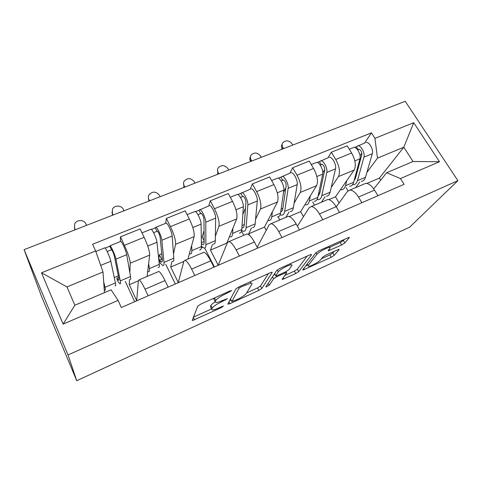 <?xml version="1.0" encoding="UTF-8"?>
<svg xmlns="http://www.w3.org/2000/svg" width="482" height="482" viewBox="0 0 482 482"><rect width="100%" height="100%" fill="white"/><g stroke="black" fill="none" stroke-linecap="round" stroke-linejoin="round"><path stroke-width="0.72" d="M231.661 290.646L230.095 290.875L200.886 304.058L197.759 306.166L192.24 320.319L192.559 320.518L221.587 307.474L223.425 305.968L218.665 307.986C216.032 309.179 214.026 309.842 212.646 309.986L211.67 309.251L212.219 308.082C213.448 306.311 216.635 304.19 221.792 301.714L227.498 298.677L222.371 300.563C219.72 301.756 217.677 302.419 216.255 302.563L215.177 301.744L215.767 300.479C217.069 298.587 220.395 296.358 225.745 293.803L231.661 290.646M341.648 244.983L344.835 242.916L349.263 237.728L349.149 237.307L319.102 250.7L315.849 252.827L302.768 269.739L302.931 270.053L331.206 257.286L334.219 255.352L339.093 249.646L338.985 249.272L325.934 255.05L322.838 257.051L320.554 259.858C319.06 261.871 310.866 266.335 308.57 266.389L308.155 265.522L316.891 254.339C318.373 252.225 326.947 247.495 329.387 247.447C330.254 247.399 330.393 247.748 329.802 248.495L328.206 250.459L328.35 250.839L341.648 244.983L340.22 242.53L343.401 240.464L344.389 239.283M457.9 180.654L409.586 227.227L76.734 380.714L68.04 354.957L457.9 180.654L405.223 101.286L24.1 249.664L41.518 296.394L76.246 379.533M272.197 272.541L271.92 272.21L270.221 272.764L239.06 286.826L235.891 288.947L227.823 304.034L229.902 303.666L258.852 290.411L261.804 288.489L272.197 272.541L272.017 272.203M265.895 286.76L276.704 270.51L279.922 268.384L309.799 254.9L311.324 254.4L311.523 254.779L311.324 254.4M311.523 254.779L298.707 271.601L295.719 273.535L282.35 279.47L282.151 279.174L286.718 272.788L286.507 272.469L276.698 276.734L273.631 278.741L269.227 285.266L266.016 286.995M76.734 380.714L76.144 379.581M68.04 354.957L24.1 249.664M129.519 279.632L129.297 284.699L136.695 300.684L138.388 280.542L139.159 279.843C140.491 280.681 142.449 283.808 145.04 289.206L148.149 295.828M147.1 276.457L149.667 255.111C149.667 251.285 147.823 245.35 144.142 237.295L124.41 245.314C128.073 253.46 130.026 259.418 130.254 263.184L129.839 272.577M124.41 245.314L120.434 236.849L120.416 241.572M134.665 301.702L125.302 281.422M168.158 287.109L165.013 280.584C162.386 275.264 160.331 272.222 158.843 271.456L158.012 271.812M144.142 237.295L140.117 228.95L120.434 236.849M171.845 261.696L170.7 267.052L178.28 282.572L183.907 261.148L185.076 260.286C186.769 260.943 188.95 263.877 191.625 269.095L194.812 275.499M165.561 223.353L166.368 218.418L170.453 226.612C174.153 234.529 175.858 240.44 175.562 244.338L173.496 253.99M175.309 283.994L165.724 264.293M213.924 267.173L210.7 260.858C207.995 255.719 205.724 252.851 203.892 252.273L202.759 252.749M187.92 259.075L194.132 236.614C194.638 232.661 193.035 226.775 189.318 218.948L185.19 210.863L166.368 218.418M212.466 244.482L210.471 250.098L218.213 265.178L227.444 242.597L228.98 241.584C230.999 242.072 233.384 244.838 236.132 249.881L239.391 256.075M208.778 205.91L210.303 200.789L214.478 208.73C218.213 216.43 219.696 222.286 218.912 226.305L215.376 236.276M214.376 266.974L204.693 248.007M257.659 248.122L254.369 242.006C251.592 237.036 249.128 234.336 246.983 233.915L245.585 234.511M227.052 243.549L226.829 243.121L236.692 218.906C237.668 214.839 236.282 209.007 232.535 201.398L228.317 193.559L210.303 200.789M257.207 247.29L269.125 224.835L271.005 223.684C273.318 224.016 275.879 226.624 278.692 231.499L282.018 237.506M251.477 227.944L248.706 233.8L249.531 235.33M250.182 189.203L252.363 183.907L256.629 191.613C260.388 199.102 261.66 204.91 260.431 209.031L255.562 219.322M243.772 235.282L241.536 231.095M299.497 229.896L296.147 223.967C293.309 219.153 290.676 216.611 288.242 216.34L286.597 217.045M266.209 230.33L264.443 227.094L277.475 201.94C278.879 197.777 277.692 191.993 273.921 184.588L269.625 176.984L252.363 183.907M297.412 226.203L309.076 207.808L311.258 206.537C313.842 206.73 316.572 209.188 319.439 213.912L322.82 219.732M289.893 173.177L292.676 167.736L297.008 175.213C300.792 182.503 301.871 188.257 300.238 192.475L294.153 203.061M288.983 212.05L285.953 217.316M279.819 219.931L278.096 216.834M339.557 212.442L336.159 206.688C333.267 202.03 330.477 199.632 327.784 199.5L325.91 200.301M303.473 216.641L300.635 211.664L316.59 185.672C318.385 181.419 317.385 175.683 313.589 168.477L309.227 161.09L292.676 167.736M336.267 206.874L347.395 191.481L349.854 190.101C352.685 190.155 355.565 192.475 358.488 197.054L361.904 202.705M328.007 157.801L331.339 152.216L335.737 159.482C339.539 166.585 340.437 172.285 338.436 176.587L331.23 187.45M325.061 196.758L321.452 202.199M314.553 205.133L312.728 201.982M377.954 195.71L374.514 190.131C371.574 185.612 368.64 183.353 365.711 183.347L363.633 184.232M339.123 202.928L335.49 196.807L354.131 170.056C356.282 165.724 355.457 160.042 351.649 153.023L347.227 145.841L331.339 152.216M335.49 196.807L328.857 199.632M300.635 211.664L289.218 216.532M264.443 227.094L248.706 233.8M226.829 243.121L210.471 250.098M183.823 261.455L170.7 267.052M138.364 280.831L129.297 284.699M104.443 292.652L103.003 271.969L66.962 286.917L74.855 305.227L111.089 289.827L118.084 300.4L121.313 307.516L404.091 184.323L400.44 178.557L386.654 172.719L413.044 161.5L403.808 147.209L377.484 158.126L366.886 172.442M118.084 300.4L63.124 324.121L41.506 272.806L95.653 250.971L103.003 271.969M377.484 158.126L374.948 138.34L371.471 132.851L92.604 244.254L95.653 250.971M374.948 138.34L413.725 122.705L439.488 161.705L400.44 178.557M380.684 180.184L379.382 178.099L403.808 147.209L413.725 122.705M373.707 188.902L386.654 172.719M359.789 182.039L355.65 187.631M379.382 178.099L366.874 183.431M364.615 143.021L371.471 132.851M114.258 277.554L118.325 275.843M348.01 190.818L346.197 187.799M63.124 324.121L74.855 305.227M41.506 272.806L66.962 286.917M413.044 161.5L439.488 161.705M214.225 299.852L213.815 299.039L214.285 298.009M215.111 301.919C212.749 303.413 211.345 304.588 210.905 305.443L212.219 308.082M210.73 307.359L210.369 306.636L210.905 305.443M193.469 317.162L211.514 308.932M246.651 292.899L257.545 287.929L260.485 285.995L268.42 273.577M229.625 300.666L231.023 300.033M241.301 286.772L239.09 288.242L231.8 301.563L236.861 299.665C241.753 297.316 244.91 295.237 246.338 293.43L251.869 284.127C252.273 283.416 251.953 283.091 250.905 283.157L241.301 286.772L240.898 285.995M307.173 256.087L297.37 269.179L298.707 271.601M284.778 275.505L294.394 271.119L297.37 269.179M274.969 274.36L273.656 275.089M291.737 265.763C292.2 265.088 291.996 264.781 291.122 264.829C288.459 264.889 279.47 269.812 278.289 271.854L275.692 275.698L275.927 276.017L277.56 275.475L285.826 271.721L288.935 269.685L291.737 265.763M329.381 247.429L340.22 242.53M321.434 258.78L329.857 254.936L332.863 252.996L334.369 251.212M305.696 265.962L307.793 264.998M74.963 229.86L74.355 227.57M86.573 225.341L85.874 223.805C84.121 219.376 76.355 219.545 74.596 224.064L74.583 228.191L75.276 229.739M118.644 277.415L116.801 278.186L118.385 280.12C118.97 280.428 119.084 279.668 118.729 277.831L114.342 256.002C113.517 253.11 112.571 250.971 111.511 249.604L109.691 246.266L110.041 245.76L120.446 241.56M116.801 278.186L117.777 281.235L119.825 283.747C120.566 284.139 120.717 283.181 120.271 280.867L115.945 259.123C115.312 255.526 111.179 246.188 110.041 245.76M129.905 279.47C130.706 279.837 130.911 278.861 130.526 276.535L126.724 254.689C126.188 251.074 122.042 241.801 120.807 241.416M107.197 251.52L111.643 249.718M115.029 285.778C115.74 286.181 115.861 285.236 115.391 282.928L110.818 261.232C110.137 257.641 106.01 248.278 104.919 247.826L104.612 247.947M104.226 289.513L104.805 290.11C105.456 290.55 105.516 289.622 104.986 287.326L103.696 281.874M105.197 248.079L109.691 246.266M112.607 215.207L111.981 212.182M124.001 210.773L123.284 209.272C121.524 205.097 114.282 205.037 112.439 209.2L112.39 213.502L113.101 215.014M159.596 260.19L158.813 258.563L159.415 254.761L161.771 253.773M162.295 259.057L159.512 260.226L161.416 261.967C162.199 262.184 162.506 261.352 162.338 259.479L160.145 237.258C159.506 234.354 158.548 232.282 157.283 231.029L156.999 231.312L155.3 227.853L155.903 227.251L165.675 223.311M159.512 260.226L160.337 263.268L162.802 265.528C163.79 265.805 164.187 264.757 163.982 262.395L161.862 240.241C161.627 236.566 157.457 227.498 155.903 227.251M172.466 261.431C173.514 261.678 173.96 260.617 173.809 258.244L172.17 236.005C172.02 232.312 167.844 223.299 166.2 223.094M153.595 232.692L157.451 231.131M158.204 267.48C159.168 267.763 159.536 266.727 159.307 264.371L156.957 242.259C156.68 238.59 152.511 229.492 151.005 229.227L150.529 229.42M147.733 271.203L148.402 271.631C149.312 271.944 149.625 270.932 149.342 268.582L148.673 263.407M151.354 229.444L155.3 227.853M161.639 259.334L159.415 254.761M148.926 201.066L148.366 197.421M160.114 196.71L159.385 195.252C155.963 191.233 152.487 191.113 148.944 194.897C148.191 196.349 148.167 197.825 148.872 199.331L149.595 200.801M201.343 247.832L202.554 247.32M201.362 243.838L202.693 244.555C203.657 244.687 204.139 243.796 204.145 241.886L203.964 219.322C203.494 216.418 202.536 214.4 201.084 213.261L200.693 213.586L198.952 210.23L208.965 205.838M201.349 242.633L204.145 241.458M201.398 246.26L204.031 248.055C205.248 248.218 205.868 247.097 205.886 244.693L205.784 222.184C205.91 218.442 201.711 209.616 199.783 209.543M213.309 244.121C214.574 244.26 215.243 243.121 215.309 240.711L215.653 218.129C215.858 214.37 211.652 205.603 209.64 205.567M204.139 240.813L202.139 236.909L201.271 237.271M202.139 236.909L204.055 230.643M197.975 214.683L201.283 213.345M199.62 249.923C200.813 250.098 201.41 248.983 201.404 246.585L201.09 224.112C201.181 220.376 196.981 211.526 195.09 211.435L194.469 211.688M189.438 253.586L190.215 253.912C191.354 254.11 191.896 253.014 191.842 250.622L191.667 245.519M195.517 211.616L198.952 210.23M184.004 187.408L183.546 183.268M194.987 183.13L194.24 181.708C190.956 177.858 187.6 177.659 184.178 181.124C183.365 182.582 183.335 184.094 184.088 185.654L184.829 187.088M241.904 227.769L242.326 227.841C243.452 227.89 244.097 226.944 244.266 225.01L245.934 202.139C245.621 199.241 244.651 197.277 243.03 196.246L242.542 196.602L240.771 193.348L250.441 189.101M242.06 225.516L244.296 224.57M241.669 230.486L243.609 231.276C245.037 231.336 245.862 230.149 246.085 227.709L247.838 204.892C248.302 201.09 244.079 192.505 241.801 192.583M252.52 227.504C253.996 227.54 254.864 226.335 255.129 223.883L257.292 201.006C257.828 197.192 253.598 188.655 251.249 188.775M242.82 214.424L245.501 208.067M240.452 197.445L243.265 196.307M239.373 233.077C240.783 233.143 241.584 231.963 241.783 229.522L243.344 206.742C243.772 202.946 239.548 194.33 237.313 194.397L236.548 194.704M229.468 236.656L230.342 236.903C231.697 236.999 232.457 235.831 232.613 233.396L232.866 228.305M237.801 194.547L240.771 193.348M242.319 225.401L242.097 224.98M217.888 174.219L217.551 169.694M228.679 170.013L227.92 168.628C224.745 164.922 221.509 164.663 218.201 167.85C217.34 169.309 217.31 170.839 218.111 172.435L218.864 173.839M280.753 211.755C281.837 211.55 282.518 210.562 282.795 208.796L286.163 185.672C285.989 182.774 285.019 180.864 283.247 179.931L282.663 180.322L280.861 177.159L290.218 173.05M281.133 209.08L282.856 208.357M280.138 214.815L281.645 215.159C283.265 215.123 284.278 213.869 284.687 211.393L288.152 188.317C288.917 184.467 284.675 176.105 282.084 176.328M290.212 211.526C291.869 211.471 292.929 210.206 293.375 207.724L297.213 184.594C298.051 180.726 293.803 172.411 291.146 172.67M283.524 192.318L285.838 187.872M281.157 180.931L283.506 179.979M277.572 216.882C279.168 216.858 280.163 215.611 280.554 213.14L283.838 190.089C284.573 186.245 280.337 177.858 277.777 178.069L276.891 178.424M267.92 220.382L268.89 220.563C270.444 220.563 271.396 219.328 271.746 216.864L272.39 211.761M278.325 178.183L280.861 177.159M250.646 161.464L250.447 161.108C249.634 159.554 249.628 158.072 250.435 156.662M261.25 157.337L260.485 155.975C257.406 152.414 254.273 152.101 251.08 155.041C250.176 156.493 250.146 158.03 250.995 159.663L251.761 161.03M318.096 196.041L319.819 193.216L324.754 169.875C324.717 166.983 323.741 165.121 321.831 164.278L321.169 164.699L319.337 161.627L328.387 157.644M318.668 193.294L319.915 192.77M317.036 199.536L318.216 199.656C320.012 199.536 321.199 198.223 321.783 195.722L326.82 172.423C327.868 168.525 323.615 160.373 320.735 160.735M326.459 196.168C328.29 196.023 329.519 194.698 330.14 192.191L335.52 168.845C336.629 164.934 332.375 156.837 329.429 157.222M322.801 172.731L324.808 169.435M320.199 165.091L322.115 164.314M314.3 201.319C316.078 201.205 317.246 199.897 317.813 197.397L322.681 174.123C323.699 170.23 319.446 162.054 316.596 162.404L315.596 162.808M304.889 204.736L305.95 204.856C307.685 204.766 308.817 203.47 309.342 200.976L310.336 195.855M317.204 162.488L319.337 161.627M282.332 149.125L282.127 148.781C281.247 147.131 281.271 145.594 282.205 144.166L282.247 144.064M292.755 145.07L291.978 143.738C288.983 140.31 285.953 139.955 282.874 142.678C281.934 144.106 281.91 145.654 282.801 147.305L283.573 148.643M354.059 180.69L355.439 178.232L361.813 154.71C361.898 151.824 360.922 150.004 358.879 149.245L358.144 149.691L356.288 146.709L365.055 142.847M354.758 178.117L355.559 177.78M352.493 184.727L353.414 184.739C355.367 184.54 356.716 183.172 357.457 180.648L363.94 157.156C365.248 153.222 360.988 145.275 357.843 145.757M361.349 181.377C363.338 181.16 364.723 179.78 365.501 177.249L372.297 153.722C373.664 149.781 369.399 141.877 366.2 142.383M360.054 155.68L361.831 153.077M357.668 149.89L359.186 149.269M349.643 186.341C351.583 186.142 352.914 184.787 353.637 182.262L359.97 158.789C361.247 154.861 356.987 146.89 353.872 147.359L352.764 147.805M340.461 189.679L341.605 189.745C343.509 189.571 344.805 188.221 345.492 185.703L346.811 180.563M354.523 147.42L356.288 146.709M313.589 168.477L297.008 175.213M273.921 184.588L256.629 191.613M232.535 201.398L214.478 208.73M189.318 218.948L170.453 226.612M351.649 153.023L335.737 159.482M354.131 170.056L338.436 176.587M316.59 185.672L300.238 192.475M336.159 206.688L319.439 213.912M277.475 201.94L260.431 209.031M296.147 223.967L278.692 231.499M236.692 218.906L218.912 226.305M254.369 242.006L236.132 249.881M194.132 236.614L175.562 244.338M210.7 260.858L191.625 269.095M149.667 255.111L130.254 263.184M165.013 280.584L145.04 289.206M374.514 190.131L358.488 197.054M225.347 293.02L225.745 293.803M214.484 297.918L215.767 300.479M213.815 299.039L215.177 301.744M225.01 299.364L225.377 300.087M221.425 300.979L221.792 301.714M210.369 306.636L211.67 309.251M221.25 306.805L221.587 307.474M193.36 317.445L194.535 319.861M229.052 291.345L229.456 292.122M260.485 285.995L261.804 288.489M257.545 287.929L258.852 290.411M228.986 301.865L229.902 303.666M238.5 287.097L239.09 288.242M230.504 299.021L231.8 301.563M244.754 284.26L245.151 285.031M294.394 271.119L295.719 273.535M283.217 277.68L283.904 278.945M284.549 272.3L284.922 272.993M276.276 275.951L276.698 276.734M272.559 276.74L273.631 278.741M268.185 283.314L269.227 285.266M277.264 269.956L278.289 271.854M274.595 273.674L275.692 275.698M329.152 249.29L329.772 250.369M315.957 252.695L316.891 254.339M307.263 263.931L308.155 265.522M338.882 249.284L339.093 249.646M332.863 252.996L334.219 255.352M329.857 254.936L331.206 257.286M303.781 268.438L304.401 269.558M349.022 237.325L349.263 237.728M343.401 240.464L344.835 242.916M74.583 228.191L74.788 229.456M120.271 280.867L130.526 276.535M115.945 259.123L126.724 254.689M104.986 287.326L115.391 282.928M100.702 265.389L110.818 261.232M112.39 213.502L112.42 214.815M163.982 262.395L173.809 258.244M161.862 240.241L172.17 236.005M149.342 268.582L159.307 264.371M147.733 246.055L156.957 242.259M148.872 199.331L148.739 200.681M205.886 244.693L215.309 240.711M205.784 222.184L215.653 218.129M191.842 250.622L201.404 246.585M192.818 227.516L201.09 224.112M184.088 185.654L183.811 187.04M246.085 227.709L255.129 223.883M247.838 204.892L257.292 201.006M232.613 233.396L241.783 229.522M235.957 209.778L243.344 206.742M218.111 172.435L217.689 173.851M284.687 211.393L293.375 207.724M288.152 188.317L297.213 184.594M271.746 216.864L280.554 213.14M277.264 192.794L283.838 190.089M250.995 159.663L250.447 161.108M321.783 195.722L330.14 192.191M326.82 172.423L335.52 168.845M309.342 200.976L317.813 197.397M316.861 176.514L322.681 174.123M282.801 147.305L282.127 148.781M357.457 180.648L365.501 177.249M363.94 157.156L372.297 153.722M345.492 185.703L353.637 182.262M354.848 160.898L359.97 158.789M365.711 183.347L349.854 190.101M158.843 271.456L139.159 279.843M203.892 252.273L185.076 260.286M246.983 233.915L228.98 241.584M288.242 216.34L271.005 223.684M327.784 199.5L311.258 206.537M192.336 320.066L192.559 320.518M227.908 303.883L228.1 304.269M250.194 281.801L250.905 283.157M282.175 279.144L282.35 279.47M286.043 271.619L286.507 272.469M290.459 263.63L291.122 264.829M328.164 250.513L328.35 250.839M328.754 246.344L329.387 247.447M302.762 269.751L302.931 270.053M118.385 280.12L118.885 279.903M95.84 251.49L104.919 247.826M161.416 261.967L162.175 261.648M142.003 232.86L151.005 229.227M202.693 244.555L203.693 244.139M187.124 214.653L195.09 211.435M242.326 227.841L243.537 227.329M230.294 197.228L237.313 194.397M280.771 211.622L281.813 211.182M271.637 180.545L277.777 178.069M318.132 195.867L318.614 195.662M311.27 164.549L316.596 162.404M349.299 149.203L353.872 147.359"/></g></svg>
